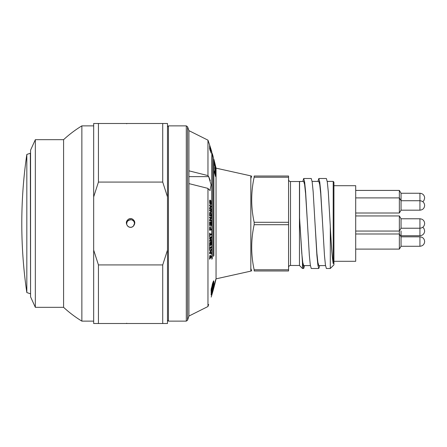 <?xml version="1.0" encoding="UTF-8"?>
<svg xmlns="http://www.w3.org/2000/svg" width="447" height="447" viewBox="0 0 447 447"><rect width="100%" height="100%" fill="white"/><g stroke="black" fill="none" stroke-linecap="round" stroke-linejoin="round"><path stroke-width="0.67" d="M128.25 226.579L128.809 226.931M131.753 227.182L132.586 226.797M134.284 224.595L134.435 223.701M133.569 221.053L132.955 220.46M130.3 219.645L129.39 219.829M127.194 221.639L126.881 222.405M127.244 225.444L127.579 225.931M129.915 227.305L130.915 227.344M133.346 226.199L133.921 225.433M134.368 222.74L134.055 221.829M132.094 219.946L130.96 219.661M128.501 220.242L127.903 220.717M126.719 223.377L126.736 223.863M128.295 226.618L130.01 227.322L131.954 227.115M131.854 227.149L133.413 226.126L134.446 223.5C134.318 216.437 123.07 220.762 127.713 226.093A3.867 3.867 0 0 0 133.446 226.087C135.676 223.098 135.145 220.639 131.848 218.728A4.939 4.939 0 0 0 129.306 218.728C126.015 220.645 125.484 223.098 127.713 226.093M134.312 224.495L134.435 223.5M130.44 218.566L130.178 218.577A4.939 4.939 0 0 0 130.166 218.577L131.066 218.594M130.01 218.594L131.887 218.739M304.541 265.596L303.686 268.496L302.479 261.361M302.837 181.404L303.692 178.504L304.619 181.929L305.597 191.679L307.469 223.5L305.597 193.73L304.619 184.611L303.686 181.404L299.456 181.527L299.456 265.473L302.479 268.496L302.479 262.914L299.909 223.5L301.775 253.276L302.759 262.395L303.686 265.596L310.397 265.596M319.661 265.596L318.812 268.496L317.878 265.071L316.895 255.315L313.157 191.679L312.179 181.923L311.246 178.504L303.692 178.504M307.469 223.5L309.335 255.321L310.319 265.077L311.246 268.496L318.806 268.496M317.957 181.404L318.806 178.504L326.371 178.504L327.299 181.929L328.282 191.679L330.299 226.199L330.299 268.496L333.926 264.87L333.926 182.13L333.205 181.404L327.221 181.404M318.806 178.504L319.739 181.929L320.722 191.679L324.455 255.326L325.438 265.077L326.366 268.496L330.299 268.496M330.149 223.5C331.149 243.185 332.166 256.55 333.205 263.59L333.205 181.404M315.029 223.5L316.895 253.27L317.878 262.395L318.806 265.596L325.517 265.596M322.589 223.5L320.722 193.73L319.739 184.611L318.806 181.404L312.101 181.404M355.7 215.94L399.355 215.94L399.355 231.06L401.054 228.227L401.054 218.773L399.355 215.94L401.054 218.773L419.934 218.773C422.812 219.069 424.387 220.639 424.65 223.489L424.65 223.511C424.387 226.361 422.812 227.931 419.934 228.227L419.934 218.773L401.054 218.773M399.355 210.8L399.355 213.012L355.7 213.012L399.355 213.012L401.054 210.179L401.054 200.725L399.355 197.892L399.355 210.8M355.7 231.06L399.355 231.06L399.355 249.108L355.7 249.108L399.355 249.108L401.054 246.275L401.054 236.821L399.355 233.988L355.7 233.988M401.054 230.998L401.054 235.731L400.73 236.273L401.054 236.821L419.934 236.821C422.812 237.117 424.387 238.687 424.65 241.536L424.65 241.559C424.387 244.408 422.812 245.979 419.934 246.275L419.934 236.821L401.054 236.821M401.054 193.249L401.054 200.725L419.934 200.725C422.812 201.021 424.387 202.592 424.65 205.441L424.65 205.464C424.387 208.313 422.812 209.883 419.934 210.179L419.934 193.249L401.054 193.249L399.355 190.416L399.355 197.892L355.7 197.892M333.926 185.701L355.7 185.701L355.7 261.299L333.926 261.299M288.566 222.293L254.153 222.293L254.153 224.707L254.153 222.293C250.89 207.268 250.89 192.249 254.153 177.23L254.153 176.023C250.89 176.023 250.89 176.023 254.153 176.023C250.89 176.023 250.89 176.023 254.153 176.023L288.566 176.023L288.566 270.977L254.153 270.977C250.89 270.977 250.89 270.977 254.153 270.977C250.89 270.977 250.89 270.977 254.153 270.977L254.153 269.77C250.89 254.751 250.89 239.732 254.153 224.707L288.566 224.707M299.574 181.404L299.574 217.946L299.909 223.5M299.456 181.527L290.505 181.527L290.505 265.473C289.338 265.579 288.695 266.222 288.566 267.412M330.299 226.199C331.199 245.202 332.166 257.662 333.205 263.59M216.052 168.15L250.828 175.878L250.828 271.122L216.052 278.85L216.052 168.15A250.219 250.219 0 0 0 213.85 159.21L213.85 255.645A250.219 125.11 180 0 1 213.47 256.36L213.47 157.78A250.219 250.219 0 0 0 212.258 153.494L212.258 258.506A250.219 125.11 180 0 1 211.839 259.215L211.839 152.064A250.219 250.219 0 0 0 210.492 147.694M209.939 190.4L208.676 189.411A250.108 125.054 180 0 0 207.967 188.388L188.919 183.605L188.919 170.821L207.967 175.598A250.108 125.054 0 0 1 208.676 176.626L211.101 184.862L209.939 190.4L210.347 190.254M210.202 146.778A250.219 250.219 0 0 0 207.967 140.162L207.967 175.598M188.919 170.821L188.919 130.636L187.567 126.769L186.298 125.875L186.298 321.125L168.441 321.125L168.441 125.875L186.298 125.875M187.567 126.769L187.567 320.231L188.919 316.074L207.967 306.513A250.108 250.108 0 0 0 208.676 304.457C211.9 295.003 211.9 295.003 208.676 304.457C211.9 295.003 211.9 295.003 208.676 304.457A250.108 250.108 0 0 1 207.967 306.513L207.967 188.388M188.919 316.074L188.919 183.605M210.347 180.683L208.676 176.626L188.919 176.626M215.169 282.61A249.163 230.361 180 0 1 214.878 283.795A249.163 230.361 180 0 1 214.471 285.409A242.442 4.744 180 0 0 214.471 285.387A249.119 233.032 180 0 0 215.627 280.587A243.604 4.766 0 0 1 215.638 280.61A249.275 234.379 0 0 1 215.381 281.699A243.352 4.761 0 0 1 215.381 281.739A249.353 232.647 0 0 0 215.476 281.347A249.353 232.647 0 0 0 215.638 280.666M215.381 281.739L215.365 281.739A249.163 230.361 180 0 1 215.191 282.532A243.157 4.755 180 0 0 215.191 282.51A249.325 235.385 0 0 1 214.756 284.286L214.75 284.286A249.348 232.596 0 0 0 215.191 282.532M214.465 284.879A249.515 225.282 0 0 0 215.638 280.308A243.604 24.429 0 0 1 215.638 280.414A249.515 242.196 0 0 1 214.465 285.32A242.442 24.311 180 0 0 214.471 285.214A249.504 242.989 180 0 0 215.348 281.588A249.549 227.858 180 0 1 214.471 284.979A242.442 24.311 180 0 0 214.465 284.879M215.163 281.627A250.219 246.252 0 0 0 215.638 279.66A243.604 43.197 0 0 1 215.638 279.828A250.219 246.252 180 0 1 215.158 281.8A248.264 230.026 0 0 1 214.465 284.823A242.442 42.99 180 0 0 214.471 284.627A248.331 232.557 180 0 0 214.946 282.571A248.387 189.031 180 0 1 214.471 284.231A242.442 42.99 180 0 0 214.465 284.035A248.258 182.851 0 0 0 215.163 281.627M212.699 289.321A250.214 238.48 0 0 0 213.845 285.354A241.821 73.174 0 0 1 213.822 285.935A250.191 238.463 180 0 1 211.085 295.014A239.084 72.347 180 0 0 211.113 294.433A250.214 238.48 0 0 0 212.236 290.857A240.207 72.688 180 0 0 212.236 289.717A250.214 238.48 180 0 1 211.113 293.293A239.084 72.347 180 0 0 211.09 292.712A250.191 238.463 0 0 0 213.822 283.633A241.821 73.174 0 0 1 213.845 284.214A250.214 238.48 180 0 1 212.699 288.181A240.67 72.827 0 0 1 212.699 289.321L212.157 289.321M211.867 294.83L213.895 287.622M212.861 291.243A250.219 249.549 0 0 0 213.85 287.639A241.821 17.712 0 0 1 213.85 287.723A250.214 249.543 180 0 1 211.906 294.607A239.877 17.573 180 0 0 211.912 294.528A250.219 249.549 0 0 0 212.219 293.483L211.967 294.109A249.202 226.64 0 0 0 212.286 293.059L212.861 291.243M213.638 287.678L213.241 288.773A241.291 68.944 180 0 0 213.269 288.427L213.895 286.734L212.906 290.779L211.867 293.858L212.973 289.483A240.961 39.995 0 0 1 212.984 290.338L213.454 287.829M213.85 281.297A241.821 106.677 0 0 1 213.822 282.89A250.191 224.528 180 0 1 211.085 291.438A239.084 105.47 180 0 0 211.118 289.891L212.526 283.56L213.577 280.811L213.85 281.297L213.336 281.297M214.985 163.647L215.387 165.306A250.219 250.136 0 0 1 215.638 166.373A243.604 6.331 180 0 1 215.638 166.396A250.219 250.136 180 0 0 214.8 162.948A242.771 6.308 0 0 0 214.806 162.926A250.219 250.136 0 0 1 214.929 163.412L214.823 162.982A249.499 237.206 180 0 1 215.024 163.786M214.778 165.066A249.733 249.705 0 0 1 215.638 168.754A243.604 66.106 180 0 1 215.633 169.033A249.962 218.253 180 0 0 214.454 164.759A242.442 65.793 0 0 0 214.465 164.49A249.968 220.455 0 0 1 215.281 167.446A249.677 249.649 180 0 0 214.471 164.06A242.442 65.793 0 0 0 214.471 163.753A249.728 216.633 0 0 1 215.292 166.725A249.968 249.543 180 0 0 214.465 163.328A242.442 65.793 0 0 0 214.454 163.066A249.951 249.784 0 0 1 215.633 167.96A243.604 66.106 180 0 1 215.638 168.24A249.728 214.811 180 0 0 214.778 165.066L214.716 165.066M215.638 175.593A243.604 132.401 180 0 1 215.633 176.576A250.214 210.029 180 0 0 214.465 172.576A242.442 131.77 0 0 0 214.471 171.62L214.605 171.184L215.32 173.375L215.638 175.593L215.353 175.593M215.946 171.598A243.911 87.26 180 0 1 215.94 171.927A250.214 233.652 180 0 0 214.8 167.48A242.771 86.852 0 0 0 214.806 167.172A250.219 233.658 0 0 1 214.929 167.647L215.538 169.977A250.219 233.658 0 0 1 215.946 171.598L215.856 171.598M215.499 165.938L215.381 165.401A243.514 20.428 0 0 1 215.409 165.479L215.286 164.96A243.257 20.003 180 0 1 215.292 165.144L215.499 165.938M215.588 167.385L215.102 165.038A250.219 245.861 180 0 0 215.08 164.949L215.063 165.122A243.291 2.062 180 0 1 215.024 165.127L214.783 163.887L215.108 164.921A250.219 246.275 0 0 1 215.365 165.971L215.633 167.044A243.604 45.276 180 0 1 215.638 167.212L215.655 167.513A250.219 244.727 180 0 1 215.655 167.536M215.499 172.788L215.381 172.073A243.514 79.678 0 0 0 215.409 171.771L215.661 173.391L215.23 172.631L214.783 170.268L215.286 171.296A243.257 116.55 180 0 1 215.292 172.391L215.286 172.844M215.594 171.078L215.381 170.402A243.514 64.497 0 0 0 215.409 170.156L215.661 171.715L215.23 170.81L214.783 168.48L215.286 169.664A243.257 102.369 180 0 1 215.292 170.631L215.314 171.112M214.499 162.2A250.219 247.956 0 0 1 214.806 163.406A242.771 32.586 0 0 0 214.8 163.323A250.219 247.951 0 0 1 214.985 164.043A242.95 32.609 180 0 1 214.985 164.127A250.219 247.956 0 0 1 215.325 165.507L215.454 165.982A250.113 242.687 0 0 1 215.622 166.675L215.348 165.742A250.219 247.956 180 0 0 214.985 164.25A242.95 32.609 180 0 1 214.985 164.306A250.219 247.951 180 0 0 214.8 163.585A242.771 32.586 0 0 0 214.806 163.529A250.219 247.956 180 0 0 214.633 162.853A244.481 150.164 0 0 0 214.499 162.2M210.369 148.449L209.587 145.823L210.369 148.449M210.755 201.536A250.214 69.43 180 0 0 210.565 201.368A238.536 229.166 180 0 1 210.571 202.424A250.219 69.436 180 0 0 210.313 202.2A238.279 228.925 0 0 0 210.302 200.211A250.208 69.43 0 0 1 210.906 200.737L211.045 204.061L210.755 204.614L210.353 204.53L209.643 202.742L209.688 200.351L210.017 200.021A238.542 237.435 180 0 1 210.084 200.988L209.839 201.809L210.347 203.569L210.755 203.558L210.755 201.536M209.827 203.569L210.755 203.558M210.135 220.025A250.219 14.595 0 0 1 211.113 220.209A239.084 238.676 180 0 1 211.107 221.097A250.214 14.595 180 0 0 209.587 220.824A237.564 237.156 0 0 0 209.593 219.885A246.962 116.544 0 0 0 210.621 218.125A250.219 14.595 180 0 0 209.593 217.94A237.564 237.156 0 0 0 209.587 217.052A250.214 14.595 0 0 1 211.113 217.326A239.084 238.676 180 0 1 211.118 218.292A247.068 117.438 180 0 1 210.135 220.025L209.593 220.025M210.135 240.307A250.219 51.439 0 0 0 211.113 239.67A239.084 233.977 0 0 1 211.107 240.542A250.214 51.439 180 0 1 209.587 241.52A237.564 232.485 180 0 0 209.593 240.603A246.962 169.581 0 0 0 210.621 238.044A250.219 51.439 180 0 1 209.593 238.698A237.564 232.485 180 0 0 209.587 237.826A250.214 51.439 0 0 0 211.113 236.843A239.084 233.977 0 0 1 211.118 237.787A247.068 170.346 180 0 1 210.135 240.307L209.716 240.307M210.554 257.081A250.219 108.817 0 0 0 211.118 256.299A239.084 215.292 0 0 1 211.113 257.165A250.214 108.811 180 0 1 209.587 259.232A237.564 213.923 180 0 0 209.593 257.846L210.068 255.31L210.459 255.293L210.554 256.517A238.519 214.783 0 0 1 210.554 257.081L210.297 257.081M210.861 241.559A250.214 66.653 0 0 0 211.113 241.346A239.084 230.445 0 0 1 211.113 244.839A250.214 66.653 180 0 1 209.587 246.107A237.564 228.976 180 0 0 209.587 242.699A250.214 66.653 0 0 0 209.855 242.486A237.826 229.233 0 0 1 209.861 244.962A250.219 66.659 0 0 0 210.202 244.682A238.167 229.562 180 0 0 210.196 242.38A250.214 66.653 0 0 0 210.453 242.162A238.424 229.808 0 0 1 210.459 244.47A250.219 66.659 0 0 0 210.867 244.123A238.832 230.205 180 0 0 210.861 241.559M210.861 221.93A250.214 1.062 0 0 0 211.113 221.924A239.084 239.084 0 0 1 211.113 225.545A250.214 1.062 180 0 1 209.587 225.567A237.564 237.558 180 0 0 209.587 222.036A250.214 1.062 0 0 0 209.855 222.03A237.826 237.826 0 0 1 209.861 224.601A250.219 1.062 0 0 0 210.202 224.601A238.167 238.167 180 0 0 210.196 222.209A250.214 1.062 0 0 0 210.453 222.204A238.424 238.424 0 0 1 210.459 224.595A250.219 1.062 0 0 0 210.867 224.59A238.832 238.832 180 0 0 210.861 221.93M210.135 208.19A250.219 53.037 0 0 1 211.113 208.844A239.084 233.652 180 0 1 211.107 209.721A250.214 53.037 180 0 0 209.587 208.71A237.564 232.161 0 0 0 209.593 207.794A246.962 81.483 0 0 0 210.621 206.564A250.219 53.037 180 0 0 209.593 205.888A237.564 232.161 0 0 0 209.587 205.017A250.214 53.037 0 0 1 211.113 206.028A239.084 233.652 180 0 1 211.118 206.972A247.068 82.421 180 0 1 210.135 208.19L209.593 208.19M210.369 149.203L209.587 146.515L210.369 149.203M211.113 150.108A239.084 20.892 180 0 1 211.101 150.192A250.208 249.247 180 0 0 210.012 146.75A237.988 20.797 0 0 0 210.017 146.677A250.214 249.258 0 0 1 210.174 147.147L210.414 147.549A250.208 249.247 0 0 1 211.101 149.745A239.084 20.892 180 0 1 211.113 149.823A250.214 249.258 180 0 0 210.492 147.862L210.598 148.275A250.219 249.264 0 0 1 211.118 149.929A239.084 20.892 180 0 1 211.118 150.008A250.219 249.264 180 0 0 210.526 148.125L210.587 148.438A250.214 249.258 0 0 1 211.113 150.108L211.079 150.108M209.587 148.477A237.553 70.883 0 0 0 209.587 148.253A250.219 238.821 0 0 1 211.118 152.818A239.084 71.336 180 0 1 211.118 153.092A250.219 238.821 180 0 0 210.029 149.806L210.246 150.818A250.214 238.815 180 0 0 209.978 150.03L209.587 148.477M211.118 214.521A239.084 237.262 180 0 1 211.107 216.314A250.214 30.809 180 0 0 209.587 215.733A237.564 235.753 0 0 0 209.593 213.984L209.766 212.442L210.375 212.068L210.962 212.945L210.867 214.521M209.861 234.407A250.219 36.643 0 0 0 211.118 233.831A239.084 236.508 0 0 1 211.118 234.781A250.219 36.643 180 0 1 209.861 235.362A237.826 235.262 0 0 1 209.85 236.759A250.214 36.643 180 0 1 209.587 236.876A237.564 234.999 180 0 0 209.587 233.133A250.214 36.643 0 0 0 209.85 233.016A237.826 235.262 0 0 1 209.861 234.407L209.593 234.407M209.593 253.684A237.564 219.963 180 0 0 209.593 252.745A248.459 172.631 0 0 0 211.107 249.18A239.084 221.377 0 0 1 211.113 250.147A248.677 170.285 180 0 1 210.777 250.94A238.748 221.064 0 0 1 210.777 252.706A248.811 9.644 0 0 0 211.113 252.661A239.084 221.377 0 0 1 211.107 253.605A248.532 3.95 180 0 1 209.593 253.684M209.861 248.04A250.219 80.426 0 0 0 211.118 246.766A239.084 226.394 0 0 1 211.118 247.677A250.219 80.426 180 0 1 209.861 248.951A237.826 225.204 0 0 1 209.85 250.286A250.214 80.426 180 0 1 209.587 250.543A237.564 224.953 180 0 0 209.587 246.962A250.214 80.426 0 0 0 209.85 246.705A237.826 225.204 0 0 1 209.861 248.04L209.593 248.04M210.554 229.132A250.219 16.092 0 0 0 211.118 229.02A239.084 238.586 0 0 1 211.113 229.976A250.214 16.092 180 0 1 209.587 230.283A237.564 237.072 180 0 0 209.593 228.747L210.068 226.551L210.554 228.506A238.519 238.027 0 0 1 210.554 229.132L210.297 229.132M209.593 209.833A250.219 41.968 0 0 1 211.118 210.632A239.084 235.698 180 0 1 211.118 211.582A250.219 41.968 180 0 0 209.593 210.783A237.564 234.194 0 0 0 209.593 209.833M210.369 150.142L209.587 147.409L210.369 150.142M210.448 147.544L210.582 147.991A250.214 250.214 0 0 0 210.313 147.152L210.28 147.046M210.99 151.377L209.839 148.141L210.783 151.354M211.118 210.632L209.593 210.632M209.939 227.719L209.861 228.808A237.826 237.335 0 0 1 209.861 229.272A250.219 16.092 0 0 0 210.297 229.188A238.262 237.77 180 0 0 210.297 228.663L210.196 227.624L209.609 227.719M210.459 227.037L209.716 227.037M210.531 227.517L209.626 227.517M211.113 229.976L209.593 229.976M211.118 247.677L210.224 247.677M209.961 252.806A248.806 9.51 0 0 0 210.526 252.734A238.491 220.829 180 0 0 210.526 251.532A248.767 168.262 180 0 1 209.961 252.806L209.593 252.806M210.526 251.532L210.124 251.532M210.777 250.94L210.375 250.94M211.107 253.605L209.593 253.605M211.113 250.147L210.705 250.147M211.118 234.781L209.593 234.781M210.369 213.051L209.945 213.253L209.861 214.448A237.826 236.016 180 0 1 209.855 214.878A250.219 30.809 0 0 1 210.867 215.264A238.832 237.016 0 0 0 210.867 214.554L210.643 213.253L209.632 213.04M209.945 213.253L209.615 213.253M210.699 212.336L209.811 212.336M210.962 212.945L209.643 212.945M210.867 215.264L209.593 215.264M210.872 150.499L209.839 147.259L210.8 150.499M211.113 206.028L209.805 206.028M211.118 206.972L210.291 206.972M211.113 208.844L209.799 208.844M211.113 225.545L209.587 225.545M211.113 244.839L210.012 244.839M209.704 256.198L210.196 256.137L209.861 257.601A237.826 214.158 0 0 1 209.861 258.02A250.219 108.817 0 0 0 210.297 257.433A238.262 214.554 180 0 0 210.297 256.958L210.196 256.137L209.721 256.137L210.163 256.131M209.939 256.522L209.649 256.522M210.459 255.293L210.079 255.293M210.531 255.645L209.878 255.645M211.113 257.165L210.297 257.165M210.621 238.044L209.587 238.044M211.118 237.787L209.643 237.787M211.107 240.542L209.621 240.542M211.113 217.326L209.587 217.326M211.118 218.292L210.526 218.292M211.113 220.209L209.593 220.209M210.084 200.988L209.587 200.988M209.906 201.2L209.576 201.2M209.967 202.882L209.671 202.882M211.045 204.061L210.023 204.061M210.906 200.737L210.308 200.737M210.872 149.818L209.839 146.566L210.822 149.818M215.007 169.078L215.158 170.117A243.123 102.313 0 0 0 215.158 169.542L214.851 169.095M215.007 170.81L215.158 171.894A243.123 116.488 0 0 0 215.158 171.24L214.839 170.855M215.471 166.759L215.286 165.798A250.219 245.861 180 0 0 215.247 165.619L215.42 166.759M215.013 163.982L215.136 164.591A243.123 19.992 0 0 0 215.158 164.479L215.007 163.893M215.029 167.53L215.488 169.491L214.895 167.48M214.744 172.05L214.677 172.497A242.643 131.882 180 0 1 214.677 172.732A250.219 210.034 0 0 1 215.448 175.38A243.414 132.301 0 0 0 215.448 174.989L214.728 172.039M214.795 171.587L214.471 171.587M211.839 258.506L212.258 258.506M213.638 288.583L212.152 293.863M212.336 293.254A250.219 250.219 0 0 0 213.482 289.175L213.454 289.276M212.275 291.997L212.152 292.908L212.716 291.276A240.687 39.951 180 0 0 212.716 290.639L212.342 291.997M212.699 283.035L213.023 283.035L211.604 288.762A239.575 105.688 0 0 1 211.599 289.148A250.214 224.55 0 0 0 213.415 283.482A241.386 106.487 180 0 0 213.42 282.85L213.28 282.431L213.023 283.035M212.901 282.431L213.392 282.42M212.23 284.515L212.526 284.515M211.325 287.985L211.638 287.985M211.599 289.148L211.146 289.148M213.42 282.89L213.822 282.89M213.47 255.645L213.85 255.645M30.569 293.746L30.335 153.254L26.826 154.433L26.826 292.567L30.335 293.746M127.713 323.505L129.306 323.505M131.848 323.505L133.452 323.505M133.826 221.416L133.575 221.069M130.77 219.645L130.239 219.656M127.524 221.136L127.239 221.567M133.508 220.98L131.999 219.907M130.2 219.656L128.423 220.293M127.149 221.723L126.713 223.433M127.289 225.528L128.384 226.679M167.485 196.898L167.485 123.495L93.669 123.495L93.669 196.898L98.435 182.074L162.725 182.074L167.485 196.898L167.485 250.102L162.725 264.926L98.435 264.926L93.669 250.102L93.669 323.505L98.435 323.505L98.435 264.926M162.725 264.926L162.725 323.505L167.485 323.505L167.485 250.102M93.669 250.102L93.669 196.898M98.435 182.074L98.435 123.495M162.725 123.495L162.725 182.074M98.435 323.505L162.725 323.505M35.335 139.682L30.569 150.158L30.569 296.842L35.335 307.318L35.335 139.682L63.586 139.682L63.586 307.318L35.335 307.318M93.669 321.125L81.862 321.125L81.862 125.875L93.669 125.875M424.65 197.976L424.65 197.976C424.387 195.115 422.812 193.545 419.934 193.249M424.65 230.993L424.03 228.652L422.812 227.249M254.153 269.77L288.566 269.77M288.566 177.23L254.153 177.23M211.191 288.762L211.604 288.762M401.054 235.731L419.934 235.731L419.934 228.227L401.054 228.227M302.479 268.496L303.692 268.496M399.355 190.416L355.7 190.416M290.505 181.527C289.338 181.421 288.695 180.778 288.566 179.588M290.505 265.473L299.456 265.473M250.828 268.496L251.728 270.977M250.828 178.504L251.728 176.023M207.967 140.162L188.919 130.636M211.191 297.076A250.219 250.219 0 0 0 211.951 294.556M213.822 287.913A250.219 250.219 0 0 0 214.878 283.795M215.476 281.347A250.219 250.219 0 0 0 216.052 278.85M167.485 320.175L168.441 321.125M167.485 126.825L168.441 125.875M187.567 320.231L186.298 321.125M209.632 213.012L210.219 213.012M209.867 203.687L210.554 203.687M212.258 153.494L211.839 153.494M212.923 282.37L213.342 282.37M213.85 159.21L213.47 159.21M26.826 154.433A476.228 476.228 0 0 0 26.826 292.567M126.747 323.242L126.294 323.505M126.747 123.758L126.294 123.495M81.862 125.875A114.298 114.298 0 0 0 63.586 139.682M63.586 307.318A114.298 114.298 0 0 0 81.862 321.125M424.65 241.559C424.387 244.408 422.812 245.979 419.934 246.275L401.054 246.275M422.828 201.714L424.03 200.329L424.65 197.987M419.934 235.731C422.812 235.429 424.387 233.859 424.65 231.01M419.934 210.179L401.054 210.179M419.934 218.773C422.812 219.069 424.387 220.639 424.65 223.489"/></g></svg>
